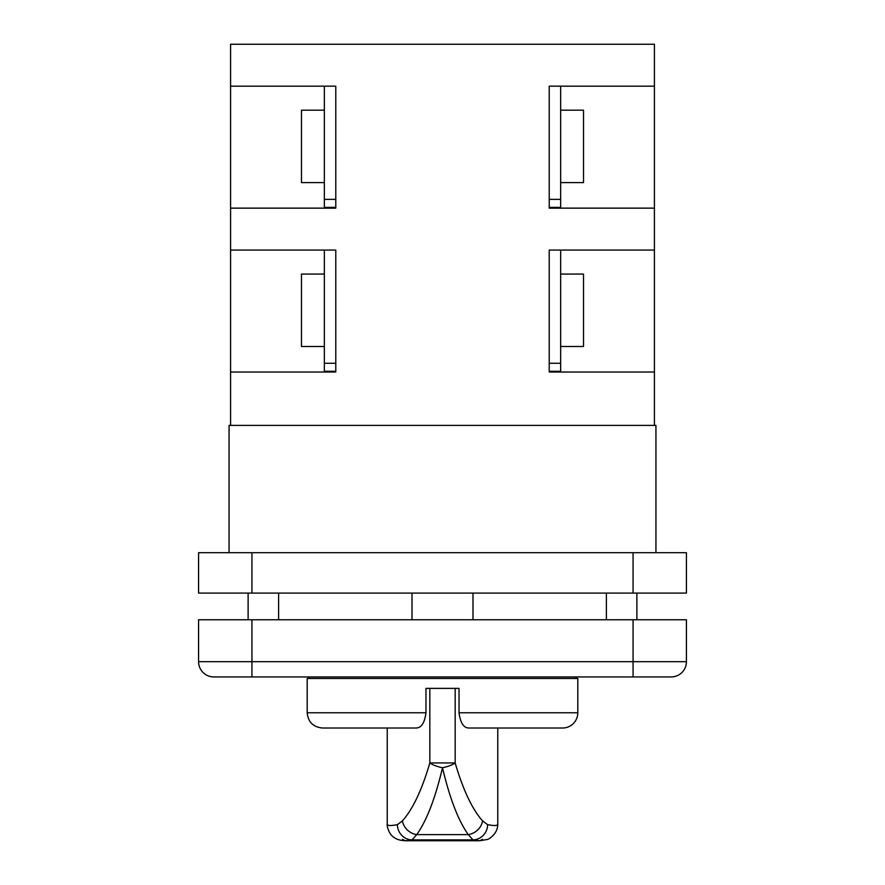 <?xml version="1.0" encoding="UTF-8"?>
<svg xmlns="http://www.w3.org/2000/svg" width="885" height="885" viewBox="0 0 885 885"><rect width="100%" height="100%" fill="white"/><g stroke="black" fill="none" stroke-linecap="round" stroke-linejoin="round"><path stroke-width="1.33" d="M606.391 593.083L606.391 619.765M636.879 593.083L636.879 619.765M248.121 593.083L248.121 619.765M278.609 593.083L278.609 619.765M324.352 274.073L301.475 274.073L301.475 346.489L324.352 346.489M324.352 110.182L301.475 110.182L301.475 182.598L324.352 182.598M560.648 274.073L583.525 274.073L583.525 346.489L560.648 346.489M560.648 110.182L583.525 110.182L583.525 182.598L560.648 182.598M235.167 676.936L213.816 676.936A15.244 15.244 0 0 1 198.572 661.692L198.572 619.765L686.428 619.765L686.428 661.692A15.244 15.244 0 0 1 671.184 676.936L235.167 676.936M459.027 712.768L577.805 712.768A15.244 15.244 0 0 1 562.561 728.012L468.917 728.012C463.674 728.001 460.377 722.923 459.027 712.768L459.027 688.375L455.167 688.375L455.167 762.947A15.244 4.691 167.5 0 1 442.5 767.737C435.298 798.259 426.725 820.55 416.758 834.61L412.012 839.887L405.396 840.75L402.476 839.389M575.903 678.463L575.903 676.936M309.097 678.463L309.097 676.936M472.988 619.765L472.988 593.083M412.012 619.765L412.012 593.083M655.94 552.683L655.94 425.386L229.06 425.386L229.06 552.683M577.805 712.768L577.805 678.463L307.195 678.463L307.195 712.768L425.973 712.768C424.634 722.912 421.337 727.99 416.083 728.012L322.439 728.012L387.232 728.012L387.232 824.178C387.243 825.771 390.628 825.926 397.376 824.665L402.432 820.893C412.786 809.222 421.924 789.907 429.833 762.947L429.833 688.375L455.167 688.375M429.833 688.375L425.973 688.375L425.973 712.768M654.413 425.386L654.413 250.068L560.648 250.068L560.648 371.269L549.22 371.269L549.22 250.068L654.413 250.068L654.413 208.141L549.22 208.141L549.22 86.177L654.413 86.177L654.413 44.25L230.587 44.25L230.587 425.386M230.587 372.032L335.78 372.032L335.78 250.068L230.587 250.068L324.352 250.068L324.352 363.27L335.78 363.27M654.413 372.032L549.22 372.032M230.587 208.141L335.78 208.141L335.78 86.177L230.587 86.177L324.352 86.177L324.352 199.379L335.78 199.379M654.413 208.141L654.413 86.177L560.648 86.177L560.648 207.378L549.22 207.378L549.22 208.141M482.524 839.389L479.604 840.75L472.988 839.887L412.012 839.887A15.244 14.614 -101 0 1 397.376 824.665M482.568 820.893A15.244 13.032 -36.8 0 1 468.242 834.61C458.264 820.517 449.691 798.226 442.5 767.737A15.244 4.691 -167.5 0 1 429.833 762.947L455.167 762.947C463.065 789.874 472.203 809.189 482.568 820.893L487.624 824.665A15.244 14.614 -79 0 1 472.988 839.887L468.242 834.61L416.758 834.61A15.244 13.032 -143.2 0 1 402.432 820.893M387.232 824.178C386.69 824.676 388.327 833.659 393.515 837.011C396.049 839.245 400.009 840.484 405.396 840.75L479.604 840.75L486.971 839.522C487.801 839.965 497.89 834.323 497.768 824.178L497.768 728.012M487.624 824.665C494.372 825.926 497.757 825.771 497.768 824.178M251.937 552.683L686.428 552.683L686.428 593.083L198.572 593.083L198.572 552.683L251.937 552.683L251.937 593.083M560.648 199.379L549.22 199.379M560.648 363.27L549.22 363.27M324.352 199.379L324.352 207.378L335.78 207.378L335.78 208.141M324.352 363.27L324.352 371.269L335.78 371.269L335.78 372.032M633.063 552.683L633.063 593.083M213.816 676.936A15.244 15.244 0 0 1 198.572 661.692L633.063 661.692L633.063 619.765M633.063 676.936L633.063 661.692L686.428 661.692A15.244 15.244 0 0 1 671.184 676.936M251.937 676.936L251.937 619.765M307.195 712.768C308.102 722.027 313.179 727.105 322.439 728.012"/></g></svg>
